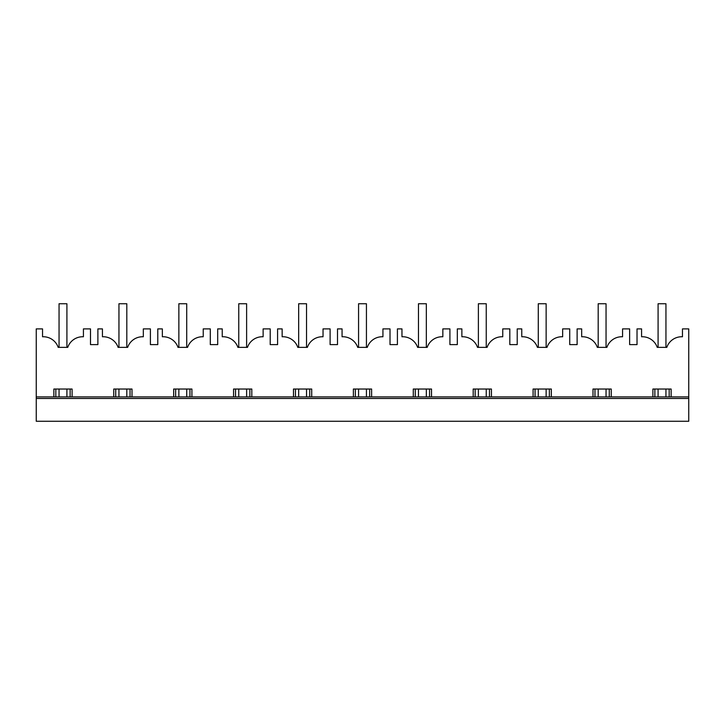 <?xml version="1.0" encoding="UTF-8"?>
<svg xmlns="http://www.w3.org/2000/svg" width="725" height="725" viewBox="0 0 725 725"><rect width="100%" height="100%" fill="white"/><g stroke="black" fill="none" stroke-linecap="round" stroke-linejoin="round"><path stroke-width="1.09" d="M53.858 396.892L53.858 389.035L72.101 389.035L72.101 396.892M55.825 396.892L55.825 389.035M70.135 396.892L70.135 389.035M36.25 421.261L688.75 421.261L688.75 398.469L36.25 398.469L36.25 421.261M83.42 328.896L83.42 336.772A15.723 15.723 0 0 0 67.76 347.366L58.19 347.366A15.723 15.723 0 0 0 42.539 336.772L42.539 328.896L36.25 328.896L36.25 396.892L688.75 396.892L688.75 328.896L682.461 328.896L682.461 336.772A15.723 15.723 0 0 0 666.81 347.366L657.24 347.366A15.723 15.723 0 0 0 641.58 336.772L641.58 328.896L637.021 328.896L637.021 344.62L629.635 344.62L629.635 328.896L622.558 328.896L622.558 336.772A15.723 15.723 0 0 0 606.897 347.366L597.337 347.366A15.723 15.723 0 0 0 581.677 336.772L581.677 328.896L577.118 328.896L577.118 344.62L569.723 344.62L569.723 328.896L562.654 328.896L562.654 336.772A15.723 15.723 0 0 0 546.994 347.366L537.424 347.366A15.723 15.723 0 0 0 521.773 336.772L521.773 328.896L517.215 328.896L517.215 344.62L509.82 344.62L509.82 328.896L502.751 328.896L502.751 336.772A15.723 15.723 0 0 0 487.091 347.366L477.521 347.366A15.723 15.723 0 0 0 461.87 336.772L461.87 328.896L457.312 328.896L457.312 344.62L449.917 344.62L449.917 328.896L442.848 328.896L442.848 336.772A15.723 15.723 0 0 0 427.188 347.366L417.618 347.366A15.723 15.723 0 0 0 401.967 336.772L401.967 328.896L397.409 328.896L397.409 344.62L390.014 344.62L390.014 328.896L382.936 328.896L382.936 336.772A15.723 15.723 0 0 0 367.285 347.366L357.715 347.366A15.723 15.723 0 0 0 342.064 336.772L342.064 328.896L337.497 328.896L337.497 344.62L330.111 344.62L330.111 328.896L323.033 328.896L323.033 336.772A15.723 15.723 0 0 0 307.382 347.366L297.812 347.366A15.723 15.723 0 0 0 282.152 336.772L282.152 328.896L277.593 328.896L277.593 344.62L270.208 344.62L270.208 328.896L263.13 328.896L263.13 336.772A15.723 15.723 0 0 0 247.479 347.366L237.909 347.366A15.723 15.723 0 0 0 222.249 336.772L222.249 328.896L217.69 328.896L217.69 344.62L210.304 344.62L210.304 328.896L203.227 328.896L203.227 336.772A15.723 15.723 0 0 0 187.576 347.366L178.006 347.366A15.723 15.723 0 0 0 162.346 336.772L162.346 328.896L157.787 328.896L157.787 344.62L150.401 344.62L150.401 328.896L143.323 328.896L143.323 336.772A15.723 15.723 0 0 0 127.663 347.366L118.102 347.366A15.723 15.723 0 0 0 102.443 336.772L102.443 328.896L97.884 328.896L97.884 344.62L90.498 344.62L90.498 328.896L83.42 328.896M113.762 396.892L113.762 389.035L132.004 389.035L132.004 396.892M173.665 396.892L173.665 389.035L191.907 389.035L191.907 396.892M233.568 396.892L233.568 389.035L251.811 389.035L251.811 396.892M293.48 396.892L293.48 389.035L311.714 389.035L311.714 396.892M353.383 396.892L353.383 389.035L371.617 389.035L371.617 396.892M413.286 396.892L413.286 389.035L431.52 389.035L431.52 396.892M473.189 396.892L473.189 389.035L491.432 389.035L491.432 396.892M533.092 396.892L533.092 389.035L551.335 389.035L551.335 396.892M592.996 396.892L592.996 389.035L611.238 389.035L611.238 396.892M652.899 396.892L652.899 389.035L671.142 389.035L671.142 396.892M36.25 396.892L36.25 398.469M688.75 396.892L688.75 398.469M115.728 396.892L115.728 389.035M130.038 396.892L130.038 389.035M175.631 396.892L175.631 389.035M189.941 396.892L189.941 389.035M235.534 396.892L235.534 389.035M249.844 396.892L249.844 389.035M295.438 396.892L295.438 389.035M309.747 396.892L309.747 389.035M355.35 396.892L355.35 389.035M369.65 396.892L369.65 389.035M415.253 396.892L415.253 389.035M429.562 396.892L429.562 389.035M475.156 396.892L475.156 389.035M489.466 396.892L489.466 389.035M535.059 396.892L535.059 389.035M549.369 396.892L549.369 389.035M594.962 396.892L594.962 389.035M609.272 396.892L609.272 389.035M654.865 396.892L654.865 389.035M669.175 396.892L669.175 389.035M59.051 396.892L59.051 389.035M59.051 347.366L59.051 303.739L66.908 303.739L66.908 347.366M66.908 396.892L66.908 389.035M118.954 396.892L118.954 389.035M118.954 347.366L118.954 303.739L126.812 303.739L126.812 347.366M126.812 396.892L126.812 389.035M178.858 396.892L178.858 389.035M178.858 347.366L178.858 303.739L186.715 303.739L186.715 347.366M186.715 396.892L186.715 389.035M238.761 396.892L238.761 389.035M238.761 347.366L238.761 303.739L246.618 303.739L246.618 347.366M246.618 396.892L246.618 389.035M298.664 396.892L298.664 389.035M298.664 347.366L298.664 303.739L306.53 303.739L306.53 347.366M306.53 396.892L306.53 389.035M358.567 396.892L358.567 389.035M358.567 347.366L358.567 303.739L366.433 303.739L366.433 347.366M366.433 396.892L366.433 389.035M418.47 396.892L418.47 389.035M418.47 347.366L418.47 303.739L426.336 303.739L426.336 347.366M426.336 396.892L426.336 389.035M478.382 396.892L478.382 389.035M478.382 347.366L478.382 303.739L486.239 303.739L486.239 347.366M486.239 396.892L486.239 389.035M538.285 396.892L538.285 389.035M538.285 347.366L538.285 303.739L546.143 303.739L546.143 347.366M546.143 396.892L546.143 389.035M598.188 396.892L598.188 389.035M598.188 347.366L598.188 303.739L606.046 303.739L606.046 347.366M606.046 396.892L606.046 389.035M658.092 396.892L658.092 389.035M658.092 347.366L658.092 303.739L665.949 303.739L665.949 347.366M665.949 396.892L665.949 389.035"/></g></svg>

